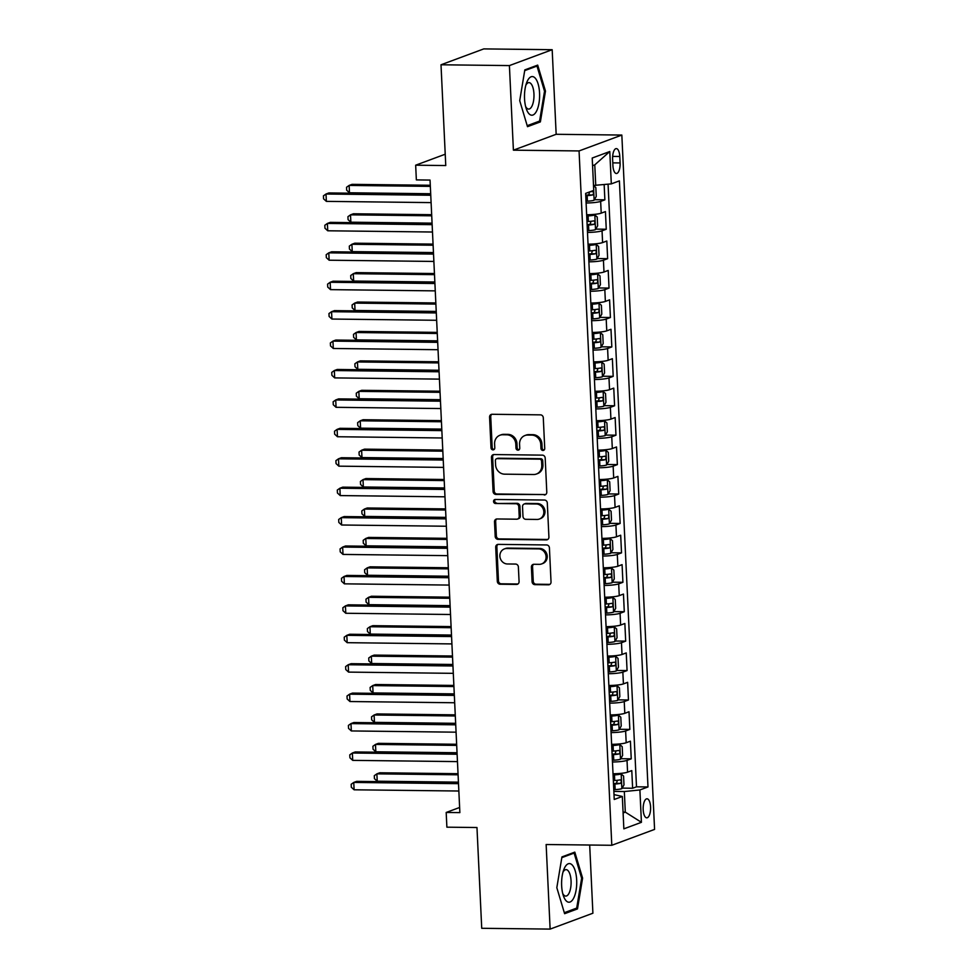 <?xml version="1.0" encoding="UTF-8"?>
<svg xmlns="http://www.w3.org/2000/svg" width="978" height="978" viewBox="0 0 978 978"><rect width="100%" height="100%" fill="white"/><g stroke="black" fill="none" stroke-linecap="round" stroke-linejoin="round"><path stroke-width="1.47" d="M542.949 450.455A2.042 1.858 -110.4 0 0 544.734 448.45L543.291 417.765A2.922 2.653 -110.4 0 0 540.467 414.855L492.13 414.281A2.922 2.653 -110.4 0 0 489.575 417.141L491.017 447.826A2.042 1.858 -110.4 0 0 493.609 449.758A2.042 1.858 -110.4 0 0 494.782 447.863L494.599 443.89A9.34 8.496 -110.4 0 1 499.941 435.247A9.34 8.496 -110.4 0 1 502.753 434.758L506.775 434.807A9.34 8.496 -110.4 0 1 515.809 444.146L515.993 448.12A2.042 1.858 -110.4 0 0 518.584 450.051A2.042 1.858 -110.4 0 0 519.758 448.156L519.575 444.183A9.34 8.496 -110.4 0 1 524.917 435.54A9.34 8.496 -110.4 0 1 527.729 435.051L531.751 435.1A9.34 8.496 -110.4 0 1 540.785 444.44L540.968 448.413A2.042 1.858 -110.4 0 0 542.949 450.455M650.578 806.936A9.511 3.729 90.7 0 0 646.984 798.794A9.511 3.729 90.7 0 0 643.182 809.686A9.511 3.729 90.7 0 0 646.764 817.828A9.511 3.729 90.7 0 0 650.578 806.936M532.093 581.727A2.922 2.653 -110.4 0 0 534.917 584.648L548.475 584.807A2.922 2.653 -110.4 0 0 551.03 581.947L549.416 547.863A2.922 2.653 -110.4 0 0 546.604 544.954L498.254 544.379A2.922 2.653 -110.4 0 0 495.712 547.24L497.313 581.311A2.922 2.653 -110.4 0 0 500.137 584.233L516.518 584.428A2.922 2.653 -110.4 0 0 519.073 581.568L518.377 566.983A2.922 2.653 -110.4 0 0 515.565 564.061L507.435 563.976A7.812 7.103 -110.4 0 1 500.051 557.46A7.812 7.103 -110.4 0 1 504.355 548.927A7.812 7.103 -110.4 0 1 506.702 548.524L538.536 548.89A7.812 7.103 -110.4 0 1 545.92 555.406A7.812 7.103 -110.4 0 1 541.616 563.939A7.812 7.103 -110.4 0 1 539.257 564.343L533.951 564.282A2.922 2.653 -110.4 0 0 531.409 567.142L532.093 581.727L533.255 581.299A2.922 2.653 -110.4 0 0 536.078 584.208L549.636 584.367A2.922 2.653 -110.4 0 0 549.905 584.367M509.404 65.587L513.401 150.172L556.164 134.292L552.179 49.707L509.404 65.587L441.005 64.78L445.76 165.551L415.662 165.196L416.359 179.903L430.039 180.074L459.868 812.62L446.188 812.461L446.885 827.18L476.971 827.522L481.726 928.293L550.125 929.1L592.9 913.22L589.685 845.029M513.401 150.172L579.062 150.942L611.8 845.285L546.14 844.515L550.125 929.1M544.245 494.99A2.922 2.653 -110.4 0 0 546.788 492.13L545.186 458.059A2.922 2.653 -110.4 0 0 542.362 455.137L494.024 454.562A2.922 2.653 -110.4 0 0 491.469 457.423L493.083 491.506A2.922 2.653 -110.4 0 0 495.907 494.416L545.394 494.562A2.922 2.653 -110.4 0 0 545.675 494.55M547.301 502.961L548.915 537.044A2.922 2.653 -110.4 0 1 546.36 539.893L498.022 539.33A2.922 2.653 -110.4 0 1 495.198 536.409L494.513 521.824A2.922 2.653 -110.4 0 1 497.056 518.963L516.665 519.196A2.922 2.653 -110.4 0 0 519.22 516.347L518.756 506.665A2.922 2.653 -110.4 0 0 515.932 503.743L495.528 503.511A2.042 1.858 -110.4 0 1 494.721 499.575A2.042 1.858 -110.4 0 1 495.333 499.465L544.477 500.039A2.922 2.653 -110.4 0 1 547.301 502.961M441.005 64.78L483.78 48.9L552.179 49.707M622.13 788.121L632.619 788.244L631.788 770.591L627.57 772.168L627.02 760.395A11.895 1.626 177.3 0 1 612.46 761.984M620.749 758.708L631.238 758.83L630.407 741.177L626.189 742.742L625.627 730.969A11.895 1.626 177.3 0 1 611.079 732.571M619.355 729.282L629.844 729.405L629.013 711.752L624.795 713.317L624.245 701.556A11.895 1.626 177.3 0 1 609.685 703.145M617.974 699.857L628.463 699.979L627.631 682.326L623.414 683.903L622.852 672.13A11.895 1.626 177.3 0 1 608.304 673.72M616.58 670.443L627.069 670.566L626.238 652.913L622.02 654.478L621.47 642.705A11.895 1.626 177.3 0 1 606.91 644.306M615.199 641.018L625.688 641.14L624.856 623.487L620.639 625.052L620.076 613.292A11.895 1.626 177.3 0 1 605.529 614.881M613.805 611.592L624.294 611.715L623.463 594.074L619.245 595.639L618.695 583.866A11.895 1.626 177.3 0 1 604.135 585.455M612.424 582.179L622.913 582.301L622.081 564.648L617.864 566.213L617.301 554.44A11.895 1.626 177.3 0 1 602.754 556.042M611.03 552.753L621.519 552.876L620.688 535.223L616.47 536.788L615.92 525.027A11.895 1.626 177.3 0 1 601.36 526.616M609.649 523.328L620.138 523.462L619.306 505.809L615.089 507.374L614.526 495.601A11.895 1.626 177.3 0 1 599.979 497.191M608.255 493.914L618.744 494.037L617.913 476.384L613.695 477.949L613.145 466.176A11.895 1.626 177.3 0 1 598.585 467.777M606.873 464.489L617.362 464.611L616.531 446.958L612.314 448.523L611.751 436.763A11.895 1.626 177.3 0 1 597.203 438.352M605.48 435.076L615.969 435.198L615.138 417.545L610.92 419.11L610.37 407.337A11.895 1.626 177.3 0 1 595.81 408.938M604.098 405.65L614.587 405.772L613.756 388.119L609.538 389.684L608.976 377.924A11.895 1.626 177.3 0 1 594.428 379.513M602.705 376.224L613.194 376.347L612.362 358.694L608.145 360.271L607.595 348.498A11.895 1.626 177.3 0 1 593.035 350.087M601.323 346.811L611.812 346.933L610.981 329.28L606.763 330.845L606.201 319.072A11.895 1.626 177.3 0 1 591.653 320.674M599.93 317.385L610.419 317.508L609.587 299.855L605.37 301.42L604.82 289.659A11.895 1.626 177.3 0 1 590.26 291.248M598.548 287.96L609.037 288.082L608.206 270.429L603.988 272.006L603.426 260.234A11.895 1.626 177.3 0 1 588.878 261.823M597.155 258.547L607.644 258.669L606.812 241.016L602.595 242.581L602.045 230.808A11.895 1.626 177.3 0 1 587.485 232.409M595.773 229.121L606.262 229.243L605.431 211.59L601.213 213.155A11.895 1.626 177.3 0 1 586.653 214.757M612.619 159.145L612.925 165.612A9.218 3.606 90.7 0 0 616.397 173.497A9.218 3.606 90.7 0 0 620.089 162.947L619.783 156.48A9.218 3.606 90.7 0 0 616.311 148.595A9.218 3.606 90.7 0 0 612.619 159.145M579.062 150.942L621.837 135.062L654.575 829.405L611.8 845.285M632.619 788.244L636.495 786.813L647.986 786.948L619.404 180.869L611.311 183.876L593.512 185.441M647.986 786.948L639.893 789.955L641.421 822.315L623.854 828.843L622.326 796.471L614.233 799.478L585.651 193.399L593.744 190.404L592.216 158.033L609.783 151.517L611.311 183.876M594.379 199.695L604.869 199.83L600.651 201.395A11.895 1.626 177.3 0 1 586.103 202.984M606.262 229.243L602.045 230.808M607.644 258.669L603.426 260.234M609.037 288.082L604.82 289.659M610.419 317.508L606.201 319.072M611.812 346.933L607.595 348.498M613.194 376.347L608.976 377.924M614.587 405.772L610.37 407.337M615.969 435.198L611.751 436.763M617.362 464.611L613.145 466.176M618.744 494.037L614.526 495.601M620.138 523.462L615.92 525.027M621.519 552.876L617.301 554.44M622.913 582.301L618.695 583.866M624.294 611.715L620.076 613.292M625.688 641.14L621.47 642.705M627.069 670.566L622.852 672.13M628.463 699.979L624.245 701.556M629.844 729.405L625.627 730.969M631.238 758.83L627.02 760.395M636.495 786.813L608.071 184.206M604.869 199.83L604.159 184.61M623.059 812.107L625.297 812.131L624.331 791.544L613.854 791.41M595.749 185.465L594.771 164.866L592.582 165.685M556.164 134.292L621.837 135.062M459.623 807.473L446.188 812.461M445.222 154.218L415.662 165.196M623.096 812.95L625.297 812.131L641.421 822.315M614.001 794.601L622.326 796.471M588.047 244.17A11.895 1.626 -2.7 0 0 602.595 242.581M589.428 273.596A11.895 1.626 -2.7 0 0 603.988 272.006M590.822 303.021A11.895 1.626 -2.7 0 0 605.37 301.42M592.203 332.434A11.895 1.626 -2.7 0 0 606.763 330.845M593.597 361.86A11.895 1.626 -2.7 0 0 608.145 360.271M594.979 391.286A11.895 1.626 -2.7 0 0 609.538 389.684M596.372 420.699A11.895 1.626 -2.7 0 0 610.92 419.11M597.754 450.124A11.895 1.626 -2.7 0 0 612.314 448.523M599.147 479.538A11.895 1.626 -2.7 0 0 613.695 477.949M600.529 508.963A11.895 1.626 -2.7 0 0 615.089 507.374M601.922 538.389A11.895 1.626 -2.7 0 0 616.47 536.788M603.304 567.802A11.895 1.626 -2.7 0 0 617.864 566.213M604.697 597.228A11.895 1.626 -2.7 0 0 619.245 595.639M606.079 626.654A11.895 1.626 -2.7 0 0 620.639 625.052M607.472 656.067A11.895 1.626 -2.7 0 0 622.02 654.478M608.854 685.492A11.895 1.626 -2.7 0 0 623.414 683.903M610.248 714.918A11.895 1.626 -2.7 0 0 624.795 713.317M611.629 744.331A11.895 1.626 -2.7 0 0 626.189 742.742M613.023 773.757A11.895 1.626 -2.7 0 0 627.57 772.168M624.331 791.544L639.893 789.955M594.771 164.866L609.783 151.517M519.721 100.673L527.497 126.675L540.369 121.895L545.479 91.113L537.692 65.11L524.819 69.89L519.721 100.673M577.485 908.904L582.595 878.122L574.807 852.131L561.934 856.911L556.824 887.694L564.612 913.696L577.485 908.904L574.599 908.88M544.477 91.101L545.479 91.113M537.484 121.859L540.369 121.895M581.592 878.11L582.595 878.122M544.098 450.027A2.042 1.858 -110.4 0 1 542.13 447.985L541.946 444.012A9.34 8.496 -110.4 0 0 532.912 434.672L531.751 435.1M524.917 435.54L526.066 435.1A9.34 8.496 -110.4 0 1 528.89 434.623L532.912 434.672M499.941 435.247L501.091 434.807A9.34 8.496 -110.4 0 1 503.902 434.33L507.937 434.379A9.34 8.496 -110.4 0 1 516.971 443.719L517.154 447.692A2.042 1.858 -110.4 0 0 519.122 449.733M491.848 414.293A2.922 2.653 -110.4 0 0 490.736 416.714L492.178 447.398A2.042 1.858 -110.4 0 0 494.147 449.44M493.743 454.574A2.922 2.653 -110.4 0 0 492.631 456.995L494.232 491.066A2.922 2.653 -110.4 0 0 497.056 493.988L545.394 494.562M541.58 461.188A2.042 1.858 -110.4 0 0 539.599 459.147L497.166 458.645A2.042 1.858 -110.4 0 0 495.381 460.65L495.577 464.831A9.34 8.496 -110.4 0 0 504.611 474.171L533.621 474.513A9.34 8.496 -110.4 0 0 536.433 474.024A9.34 8.496 -110.4 0 0 541.775 465.381L541.58 461.188L542.729 460.76A2.042 1.858 -110.4 0 0 540.761 458.719L539.599 459.147M496.555 458.755L497.704 458.327A2.042 1.858 -110.4 0 1 498.328 458.217L540.761 458.719M536.433 474.024L537.582 473.596A9.34 8.496 -110.4 0 0 542.924 464.941L541.775 465.381M542.729 460.76L542.924 464.941M496.787 518.976A2.922 2.653 -110.4 0 0 495.663 521.396L496.359 535.981A2.922 2.653 -110.4 0 0 499.171 538.902L547.521 539.465A2.922 2.653 -110.4 0 0 547.79 539.453M517.545 519.049L518.707 518.621A2.922 2.653 -110.4 0 0 520.369 515.907L519.917 506.237A2.922 2.653 -110.4 0 0 517.093 503.315L495.528 503.511M495.333 499.465A2.042 1.858 -110.4 0 0 496.677 503.083M537.008 519.44A7.812 7.103 -110.4 0 0 539.367 519.037A7.812 7.103 -110.4 0 0 543.67 510.504A7.812 7.103 -110.4 0 0 536.286 503.988L525.064 503.853A2.922 2.653 -110.4 0 0 522.521 506.714L522.973 516.384A2.922 2.653 -110.4 0 0 525.797 519.306L537.008 519.44M539.367 519.037L540.516 518.597A7.812 7.103 -110.4 0 0 544.819 510.076A7.812 7.103 -110.4 0 0 537.435 503.56L536.286 503.988M524.184 504.012L525.345 503.572A2.922 2.653 -110.4 0 1 526.225 503.425L537.435 503.56M533.682 564.294A2.922 2.653 -110.4 0 0 532.558 566.714L533.255 581.299M541.616 563.939L542.766 563.511A7.812 7.103 -110.4 0 0 547.069 554.978A7.812 7.103 -110.4 0 0 539.685 548.462L538.536 548.89M504.355 548.927L505.504 548.499A7.812 7.103 -110.4 0 1 507.863 548.096L539.685 548.462M497.985 544.391A2.922 2.653 -110.4 0 0 496.861 546.812L498.474 580.883A2.922 2.653 -110.4 0 0 501.298 583.805L517.68 584A2.922 2.653 -110.4 0 0 517.949 583.988M593.524 185.649L595.834 187.617L596.25 196.444L594.074 200.245A7.885 1.076 177.3 0 1 587.399 201.187L586.018 201.272M430.283 185.27L352.019 184.353L349.134 185.429L349.476 192.776L430.675 193.742M585.761 195.673L587.13 195.6A7.885 1.076 -2.7 0 0 592.607 194.964C593.89 193.473 593.829 192.287 592.436 191.443A7.885 1.076 177.3 0 1 589.893 191.822M589.673 191.847L588.67 194.928L585.736 195.148M430.332 186.382L349.134 185.429L346.542 187.275L346.677 190.209L349.476 192.776M430.699 194.133L328.901 192.935L326.016 194.011L430.748 195.245M326.359 201.37L323.559 198.803L323.425 195.857L326.016 194.011L326.359 201.37L431.102 202.605M539.563 93.093A19.328 7.567 90.7 0 0 534.477 77.433A19.328 7.567 90.7 0 0 526.629 82.751A19.328 7.567 90.7 0 0 524.538 98.68A19.328 7.567 90.7 0 0 526.323 108.888A19.328 7.567 90.7 0 0 535.113 113.362A19.328 7.567 90.7 0 0 539.563 93.093M525.614 106.455A13.227 5.183 90.7 0 0 528.658 109.084A13.227 5.183 90.7 0 0 533.951 93.937A13.227 5.183 90.7 0 0 528.964 82.617A13.227 5.183 90.7 0 0 525.858 85.172M524.697 70.624L536.995 66.064L544.526 91.247L539.587 121.076L527.191 125.685M535.198 66.039L536.995 66.064M572.142 864.943A19.328 7.567 90.7 0 0 563.744 869.772A19.328 7.567 90.7 0 0 563.438 895.909A19.328 7.567 90.7 0 0 566.189 900.86A19.328 7.567 90.7 0 0 576.115 890.053A19.328 7.567 90.7 0 0 572.142 864.943M562.729 893.476A13.227 5.183 90.7 0 0 563.89 895.163A13.227 5.183 90.7 0 0 565.773 896.092A13.227 5.183 90.7 0 0 570.981 885.383A13.227 5.183 90.7 0 0 567.961 870.567A13.227 5.183 90.7 0 0 566.079 869.638A13.227 5.183 90.7 0 0 562.973 872.18M561.812 857.645L574.11 853.073L581.641 878.268L576.702 908.097L564.306 912.694M572.313 853.06L574.11 853.073M587.411 230.686L588.78 230.612A7.885 1.076 177.3 0 0 595.455 229.659L597.631 225.857L597.216 217.03L594.758 214.952A7.885 1.076 177.3 0 1 588.096 215.906L586.714 215.979M594.758 214.952L586.69 215.441M431.665 214.695L353.4 213.779L350.515 214.842L350.857 222.202L432.068 223.155M587.142 225.099L588.524 225.026A7.885 1.076 -2.7 0 0 593.988 224.39C595.272 222.886 595.223 221.713 593.829 220.857A7.885 1.076 177.3 0 1 588.353 221.493L586.983 221.566M591.054 221.272L590.052 224.341L587.118 224.573M431.726 215.808L350.515 214.842L347.936 216.688L348.07 219.634L350.857 222.202M588.793 260.111L590.174 260.038A7.885 1.076 177.3 0 0 596.849 259.084L599.025 255.282L598.609 246.456L596.152 244.378A7.885 1.076 177.3 0 1 589.477 245.319L588.108 245.392M596.152 244.378L588.084 244.867M433.058 244.121L354.794 243.192L351.909 244.268L352.251 251.627L433.45 252.581M588.536 254.524L589.905 254.439A7.885 1.076 -2.7 0 0 595.382 253.815C596.666 252.312 596.604 251.138 595.211 250.282A7.885 1.076 177.3 0 1 589.746 250.918L588.365 250.991M592.448 250.698L591.445 253.767L588.511 253.987M433.107 245.221L351.909 244.268L349.317 246.114L349.452 249.06L352.251 251.627M590.186 289.525L591.556 289.451A7.885 1.076 177.3 0 0 598.23 288.51L600.406 284.708L599.991 275.882L597.534 273.791A7.885 1.076 177.3 0 1 590.871 274.745L589.489 274.818M597.534 273.791L589.465 274.292M434.44 273.534L356.175 272.618L353.29 273.693L353.633 281.041L434.843 282.006M589.917 283.938L591.299 283.864A7.885 1.076 -2.7 0 0 596.763 283.229C598.047 281.737 597.998 280.552 596.604 279.708A7.885 1.076 177.3 0 1 591.128 280.331L589.758 280.405M593.829 280.111L592.827 283.192L589.893 283.412M434.501 274.647L353.29 273.693L350.711 275.527L350.845 278.473L353.633 281.041M591.568 318.95L592.949 318.877A7.885 1.076 177.3 0 0 599.624 317.923L601.8 314.121L601.384 305.295L598.927 303.217A7.885 1.076 177.3 0 1 592.252 304.17L590.883 304.244M598.927 303.217L590.859 303.706M435.833 302.96L357.569 302.043L354.684 303.107L355.026 310.466L436.225 311.42M591.311 313.363L592.68 313.29A7.885 1.076 -2.7 0 0 598.157 312.654C599.441 311.151 599.38 309.977 597.986 309.121A7.885 1.076 177.3 0 1 592.521 309.757L591.14 309.83M595.223 309.537L594.221 312.605L591.287 312.826M435.882 304.072L354.684 303.107L352.092 304.953L352.227 307.899L355.026 310.466M432.093 223.559L330.283 222.361L327.398 223.436L432.142 224.671M327.74 230.784L324.953 228.216L324.818 225.282L327.398 223.436L327.74 230.784L432.484 232.018M433.474 252.984L331.676 251.786L328.791 252.85L433.523 254.084M329.134 260.209L326.334 257.642L326.2 254.696L328.791 252.85L329.134 260.209L433.877 261.444M434.868 282.397L333.058 281.199L330.173 282.275L434.917 283.51M330.515 289.635L327.728 287.067L327.593 284.121L330.173 282.275L330.515 289.635L435.259 290.869M436.249 311.823L334.452 310.625L331.566 311.701L436.298 312.936M331.909 319.048L329.109 316.481L328.975 313.535L331.566 311.701L331.909 319.048L436.653 320.283M592.961 348.376L594.331 348.29A7.885 1.076 177.3 0 0 601.005 347.349L603.181 343.547L602.766 334.721L600.309 332.642A7.885 1.076 177.3 0 1 593.646 333.584L592.265 333.657M600.309 332.642L592.24 333.131M437.215 332.386L358.95 331.456L356.065 332.532L356.408 339.892L437.618 340.845M592.692 342.777L594.074 342.703A7.885 1.076 -2.7 0 0 599.538 342.08C600.822 340.576 600.773 339.403 599.38 338.547A7.885 1.076 177.3 0 1 593.903 339.17L592.534 339.256M596.604 338.963L595.602 342.031L592.668 342.251M437.276 333.486L356.065 332.532L353.486 334.378L353.62 337.312L356.408 339.892M437.631 341.249L335.833 340.051L332.948 341.114L437.692 342.349M333.29 348.474L330.503 345.906L330.356 342.96L332.948 341.114L333.29 348.474L438.034 349.708M594.343 377.789L595.724 377.716A7.885 1.076 177.3 0 0 602.399 376.774L604.575 372.973L604.159 364.146L601.702 362.056A7.885 1.076 177.3 0 1 595.027 363.009L593.658 363.082M601.702 362.056L593.634 362.557M438.609 361.799L360.344 360.882L357.459 361.958L357.801 369.305L439 370.259M594.086 372.202L595.455 372.129A7.885 1.076 -2.7 0 0 600.932 371.493C602.216 370.002 602.155 368.816 600.761 367.972A7.885 1.076 177.3 0 1 595.296 368.596L593.915 368.669M597.998 368.376L596.996 371.457L594.062 371.677M438.657 362.911L357.459 361.958L354.867 363.792L355.002 366.738L357.801 369.305M439.024 370.662L337.227 369.464L334.342 370.54L439.073 371.774M334.684 377.899L331.884 375.32L331.75 372.386L334.342 370.54L334.684 377.899L439.428 379.122M595.736 407.215L597.106 407.141A7.885 1.076 177.3 0 0 603.781 406.188L605.957 402.386L605.541 393.559L603.084 391.481A7.885 1.076 177.3 0 1 596.421 392.422L595.04 392.508M603.084 391.481L595.015 391.97M439.99 391.224L361.726 390.308L358.84 391.371L359.183 398.731L440.393 399.684M595.468 401.628L596.849 401.542A7.885 1.076 -2.7 0 0 602.314 400.919C603.597 399.415 603.548 398.242 602.155 397.386A7.885 1.076 177.3 0 1 596.678 398.022L595.309 398.095M599.38 397.801L598.377 400.87L595.443 401.09M440.051 392.325L358.84 391.371L356.261 393.217L356.395 396.163L359.183 398.731M440.406 400.088L338.608 398.89L335.723 399.965L440.467 401.188M336.065 407.313L333.278 404.745L333.131 401.799L335.723 399.965L336.065 407.313L440.809 408.547M597.118 436.64L598.499 436.555A7.885 1.076 177.3 0 0 605.174 435.613L607.35 431.811L606.922 422.985L604.477 420.907A7.885 1.076 177.3 0 1 597.803 421.848L596.433 421.921M604.477 420.907L596.409 421.396M441.384 420.638L363.119 419.721L360.234 420.797L360.576 428.156L441.775 429.11M596.861 431.041L598.23 430.968A7.885 1.076 -2.7 0 0 603.707 430.344C604.991 428.841 604.93 427.667 603.536 426.811A7.885 1.076 177.3 0 1 598.071 427.435L596.69 427.52M600.773 427.227L599.771 430.296L596.837 430.516M441.433 421.75L360.234 420.797L357.642 422.643L357.777 425.577L360.576 428.156M441.799 429.501L340.002 428.315L337.104 429.379L441.848 430.613M337.459 436.738L334.659 434.171L334.525 431.225L337.104 429.379L337.459 436.738L442.203 437.973M598.512 466.054L599.881 465.98A7.885 1.076 177.3 0 0 606.556 465.027L608.732 461.237L608.316 452.411L605.859 450.32A7.885 1.076 177.3 0 1 599.196 451.274L597.815 451.347M605.859 450.32L597.79 450.821M442.765 450.063L364.501 449.146L361.615 450.222L361.958 457.57L443.168 458.523M598.243 460.467L599.624 460.394A7.885 1.076 -2.7 0 0 605.089 459.758C606.372 458.254 606.323 457.081 604.93 456.225A7.885 1.076 177.3 0 1 599.453 456.86L598.084 456.934M602.155 456.64L601.152 459.709L598.218 459.941M442.826 451.176L361.615 450.222L359.036 452.056L359.171 455.002L361.958 457.57M443.181 458.926L341.383 457.728L338.498 458.804L443.242 460.039M338.84 466.164L336.053 463.584L335.906 460.65L338.498 458.804L338.84 466.164L443.584 467.386M599.893 495.479L601.274 495.406A7.885 1.076 177.3 0 0 607.949 494.452L610.125 490.65L609.697 481.824L607.252 479.746A7.885 1.076 177.3 0 1 600.578 480.687L599.208 480.773M607.252 479.746L599.184 480.235M444.159 479.489L365.894 478.56L363.009 479.636L363.351 486.995L444.55 487.949M599.636 489.892L601.005 489.807A7.885 1.076 -2.7 0 0 606.482 489.183C607.766 487.68 607.705 486.506 606.311 485.65A7.885 1.076 177.3 0 1 600.847 486.286L599.465 486.359M603.548 486.066L602.546 489.134L599.612 489.355M444.208 480.589L363.009 479.636L360.417 481.482L360.552 484.428L363.351 486.995M444.574 488.352L342.777 487.154L339.879 488.23L444.623 489.452M340.234 495.577L337.434 493.01L337.3 490.064L339.879 488.23L340.234 495.577L444.978 496.812M601.287 524.905L602.656 524.819A7.885 1.076 177.3 0 0 609.331 523.878L611.507 520.076L611.091 511.249L608.634 509.159A7.885 1.076 177.3 0 1 601.971 510.113L600.59 510.186M608.634 509.159L600.565 509.66M445.54 508.902L367.276 507.985L364.391 509.061L364.733 516.421L445.944 517.374M601.018 519.306L602.399 519.232A7.885 1.076 -2.7 0 0 607.864 518.609C609.147 517.105 609.098 515.919 607.705 515.076A7.885 1.076 177.3 0 1 602.228 515.699L600.859 515.773M604.93 515.479L603.927 518.56L600.993 518.78M445.601 510.015L364.391 509.061L361.811 510.907L361.946 513.841L364.733 516.421M445.956 517.765L344.158 516.567L341.273 517.643L446.017 518.878M341.615 525.003L338.828 522.435L338.681 519.489L341.273 517.643L341.615 525.003L446.359 526.237M602.668 554.318L604.049 554.245A7.885 1.076 177.3 0 0 610.724 553.291L612.9 549.502L612.472 540.675L610.027 538.585A7.885 1.076 177.3 0 1 603.353 539.538L601.983 539.611M610.027 538.585L601.947 539.086M446.934 538.328L368.669 537.411L365.784 538.475L366.127 545.834L447.325 546.788M602.411 548.731L603.781 548.658A7.885 1.076 -2.7 0 0 609.257 548.022C610.541 546.519 610.48 545.345 609.086 544.489A7.885 1.076 177.3 0 1 603.622 545.125L602.24 545.198M606.323 544.905L605.321 547.973L602.387 548.206M446.983 539.44L365.784 538.475L363.193 540.321L363.327 543.267L366.127 545.834M447.349 547.191L345.552 545.993L342.655 547.069L447.398 548.303M343.009 554.428L340.21 551.849L340.075 548.915L342.655 547.069L343.009 554.428L447.753 555.651M604.062 583.744L605.431 583.67A7.885 1.076 177.3 0 0 612.106 582.717L614.282 578.915L613.866 570.088L611.409 568.01A7.885 1.076 177.3 0 1 604.746 568.951L603.365 569.037M611.409 568.01L603.34 568.499M448.315 567.753L370.051 566.824L367.166 567.9L367.508 575.26L448.719 576.213M603.793 578.157L605.174 578.071A7.885 1.076 -2.7 0 0 610.639 577.448C611.922 575.944 611.873 574.771 610.468 573.915A7.885 1.076 177.3 0 1 605.003 574.551L603.634 574.624M607.705 574.331L606.702 577.399L603.768 577.619M448.376 568.854L367.166 567.9L364.586 569.746L364.721 572.692L367.508 575.26M448.731 576.617L346.933 575.419L344.048 576.482L448.792 577.717M344.39 583.842L341.603 581.274L341.456 578.328L344.048 576.482L344.39 583.842L449.134 585.076M605.443 613.157L606.825 613.084A7.885 1.076 177.3 0 0 613.499 612.142L615.675 608.34L615.248 599.514L612.803 597.424A7.885 1.076 177.3 0 1 606.128 598.377L604.759 598.45M612.803 597.424L604.722 597.925M449.709 597.167L371.444 596.25L368.559 597.326L368.902 604.673L450.1 605.639M605.186 607.57L606.556 607.497A7.885 1.076 -2.7 0 0 612.032 606.861C613.316 605.37 613.255 604.184 611.861 603.34A7.885 1.076 177.3 0 1 606.397 603.964L605.015 604.037M609.098 603.744L608.096 606.825L605.162 607.045M449.758 598.279L368.559 597.326L365.968 599.172L366.102 602.106L368.902 604.673M450.124 606.03L348.327 604.832L345.43 605.908L450.173 607.142M345.784 613.267L342.985 610.7L342.85 607.754L345.43 605.908L345.784 613.267L450.528 614.502M606.837 642.583L608.206 642.509A7.885 1.076 177.3 0 0 614.881 641.556L617.057 637.754L616.641 628.927L614.184 626.849A7.885 1.076 177.3 0 1 607.521 627.803L606.14 627.876M614.184 626.849L606.115 627.338M451.09 626.592L372.826 625.675L369.941 626.739L370.283 634.099L451.494 635.052M606.568 636.996L607.949 636.923A7.885 1.076 -2.7 0 0 613.414 636.287C614.697 634.783 614.649 633.61 613.243 632.754A7.885 1.076 177.3 0 1 607.778 633.389L606.409 633.463M610.48 633.169L609.477 636.238L606.543 636.458M451.151 627.705L369.941 626.739L367.361 628.585L367.496 631.531L370.283 634.099M451.506 635.455L349.708 634.257L346.823 635.333L451.567 636.568M347.166 642.68L344.378 640.113L344.232 637.179L346.823 635.333L347.166 642.68L451.909 643.915M608.218 672.008L609.6 671.935A7.885 1.076 177.3 0 0 616.274 670.981L618.438 667.179L618.023 658.353L615.578 656.275A7.885 1.076 177.3 0 1 608.903 657.216L607.534 657.289M615.578 656.275L607.497 656.764M452.484 656.018L374.219 655.089L371.334 656.165L371.677 663.524L452.875 664.478M607.961 666.409L609.331 666.336A7.885 1.076 -2.7 0 0 614.807 665.712C616.091 664.209 616.03 663.035 614.636 662.179A7.885 1.076 177.3 0 1 609.172 662.803L607.79 662.888M611.873 662.595L610.871 665.663L607.937 665.884M452.533 657.118L371.334 656.165L368.743 658.011L368.877 660.945L371.677 663.524M452.9 664.881L351.102 663.683L348.205 664.747L452.948 665.981M348.559 672.106L345.76 669.539L345.625 666.593L348.205 664.747L348.559 672.106L453.303 673.341M609.612 701.422L610.981 701.348A7.885 1.076 177.3 0 0 617.656 700.407L619.832 696.605L619.416 687.779L616.959 685.688A7.885 1.076 177.3 0 1 610.296 686.642L608.915 686.715M616.959 685.688L608.891 686.189M453.865 685.431L375.601 684.514L372.716 685.59L373.058 692.937L454.269 693.891M609.343 695.835L610.724 695.761A7.885 1.076 -2.7 0 0 616.189 695.126C617.473 693.634 617.424 692.448 616.018 691.605A7.885 1.076 177.3 0 1 610.553 692.228L609.184 692.302M613.255 692.008L612.252 695.089L609.318 695.309M453.926 686.544L372.716 685.59L370.124 687.424L370.271 690.37L373.058 692.937M454.281 694.294L352.483 693.096L349.598 694.172L454.342 695.407M349.941 701.532L347.153 698.952L347.007 696.018L349.598 694.172L349.941 701.532L454.684 702.754M610.993 730.847L612.375 730.774A7.885 1.076 177.3 0 0 619.05 729.82L621.213 726.018L620.798 717.192L618.353 715.114A7.885 1.076 177.3 0 1 611.678 716.055L610.309 716.14M618.353 715.114L610.272 715.603M455.259 714.857L376.995 713.94L374.109 715.004L374.452 722.363L455.65 723.317M610.737 725.26L612.106 725.187A7.885 1.076 -2.7 0 0 617.583 724.551C618.866 723.048 618.805 721.874 617.411 721.018A7.885 1.076 177.3 0 1 611.947 721.654L610.565 721.727M614.649 721.434L613.646 724.502L610.712 724.722M455.308 715.957L374.109 715.004L371.518 716.85L371.652 719.796L374.452 722.363M455.675 723.72L353.877 722.522L350.98 723.598L455.724 724.82M351.334 730.945L348.535 728.378L348.4 725.431L350.98 723.598L351.334 730.945L456.078 732.18M612.387 760.273L613.756 760.187A7.885 1.076 177.3 0 0 620.431 759.246L622.607 755.444L622.191 746.617L619.734 744.539A7.885 1.076 177.3 0 1 613.072 745.48L611.69 745.554M619.734 744.539L611.666 745.028M456.64 744.27L378.376 743.353L375.491 744.429L375.833 751.789L457.044 752.742M612.118 754.674L613.499 754.6A7.885 1.076 -2.7 0 0 618.964 753.977C620.248 752.473 620.199 751.3 618.793 750.444A7.885 1.076 177.3 0 1 613.328 751.067L611.959 751.153M616.03 750.86L615.028 753.928L612.094 754.148M456.689 745.383L375.491 744.429L372.899 746.275L373.046 749.209L375.833 751.789M457.056 753.133L355.259 751.948L352.373 753.011L457.117 754.246M352.716 760.371L349.928 757.803L349.782 754.857L352.373 753.011L352.716 760.371L457.459 761.605M613.768 789.686L615.15 789.613A7.885 1.076 177.3 0 0 621.825 788.671L623.988 784.869L623.573 776.043L621.128 773.953A7.885 1.076 177.3 0 1 614.453 774.906L613.072 774.979M621.128 773.953L613.047 774.454M458.034 773.696L379.77 772.779L376.885 773.855L377.227 781.202L458.425 782.155M613.512 784.099L614.881 784.026A7.885 1.076 -2.7 0 0 620.358 783.39C621.641 781.899 621.58 780.713 620.186 779.857A7.885 1.076 177.3 0 1 614.722 780.493L613.34 780.566M617.424 780.273L616.421 783.341L613.487 783.574M458.083 774.808L376.885 773.855L374.293 775.688L374.427 778.635L377.227 781.202M458.45 782.559L356.652 781.361L353.755 782.437L458.499 783.671M354.109 789.796L351.31 787.217L351.175 784.283L353.755 782.437L354.109 789.796L458.853 791.019M601.213 213.155L600.651 201.395M612.644 156.394L619.783 156.48M612.79 162.861L620.089 162.947M541.946 444.012L540.785 444.44M528.89 434.623L527.729 435.051M517.154 447.692L515.993 448.12M516.971 443.719L515.809 444.146M507.937 434.379L506.775 434.807M503.902 434.33L502.753 434.758M492.178 447.398L491.017 447.826M490.736 416.714L489.575 417.141M542.13 447.985L540.968 448.413M497.056 493.988L495.907 494.416M494.232 491.066L493.083 491.506M492.631 456.995L491.469 457.423M498.328 458.217L497.166 458.645M547.521 539.465L546.36 539.893M499.171 538.902L498.022 539.33M496.359 535.981L495.198 536.409M495.663 521.396L494.513 521.824M520.369 515.907L519.22 516.347M519.917 506.237L518.756 506.665M517.093 503.315L515.932 503.743M526.225 503.425L525.064 503.853M532.558 566.714L531.409 567.142M507.863 548.096L506.702 548.524M517.68 584L516.518 584.428M501.298 583.805L500.137 584.233M498.474 580.883L497.313 581.311M496.861 546.812L495.712 547.24M549.636 584.367L548.475 584.807M536.078 584.208L534.917 584.648M594.123 200.148L593.67 190.429M587.399 201.187L587.13 195.6M588.67 194.928L592.607 194.964M595.516 229.573L594.832 215.001M588.353 221.493L588.096 215.906M588.78 230.612L588.524 225.026M590.052 224.341L593.988 224.39M596.898 258.987L596.213 244.427M589.746 250.918L589.477 245.319M590.174 260.038L589.905 254.439M591.445 253.767L595.382 253.815M598.291 288.412L597.607 273.852M591.128 280.331L590.871 274.745M591.556 289.451L591.299 283.864M592.827 283.192L596.763 283.229M599.673 317.838L598.988 303.266M592.521 309.757L592.252 304.17M592.949 318.877L592.68 313.29M594.221 312.605L598.157 312.654M601.067 347.251L600.382 332.691M593.903 339.17L593.646 333.584M594.331 348.29L594.074 342.703M595.602 342.031L599.538 342.08M602.448 376.677L601.763 362.117M595.296 368.596L595.027 363.009M595.724 377.716L595.455 372.129M596.996 371.457L600.932 371.493M603.842 406.09L603.157 391.53M596.678 398.022L596.421 392.422M597.106 407.141L596.849 401.542M598.377 400.87L602.314 400.919M605.223 435.516L604.538 420.956M598.071 427.435L597.803 421.848M598.499 436.555L598.23 430.968M599.771 430.296L603.707 430.344M606.617 464.941L605.932 450.369M599.453 456.86L599.196 451.274M599.881 465.98L599.624 460.394M601.152 459.709L605.089 459.758M607.998 494.355L607.314 479.795M600.847 486.286L600.578 480.687M601.274 495.406L601.005 489.807M602.546 489.134L606.482 489.183M609.392 523.78L608.707 509.22M602.228 515.699L601.971 510.113M602.656 524.819L602.399 519.232M603.927 518.56L607.864 518.609M610.773 553.206L610.089 538.634M603.622 545.125L603.353 539.538M604.049 554.245L603.781 548.658M605.321 547.973L609.257 548.022M612.167 582.619L611.482 568.059M605.003 574.551L604.746 568.951M605.431 583.67L605.174 578.071M606.702 577.399L610.639 577.448M613.548 612.045L612.864 597.485M606.397 603.964L606.128 598.377M606.825 613.084L606.556 607.497M608.096 606.825L612.032 606.861M614.942 641.47L614.257 626.898M607.778 633.389L607.521 627.803M608.206 642.509L607.949 636.923M609.477 636.238L613.414 636.287M616.323 670.884L615.639 656.324M609.172 662.803L608.903 657.216M609.6 671.935L609.331 666.336M610.871 665.663L614.807 665.712M617.717 700.309L617.02 685.749M610.553 692.228L610.296 686.642M610.981 701.348L610.724 695.761M612.252 695.089L616.189 695.126M619.098 729.722L618.414 715.162M611.947 721.654L611.678 716.055M612.375 730.774L612.106 725.187M613.646 724.502L617.583 724.551M620.492 759.148L619.795 744.588M613.328 751.067L613.072 745.48M613.756 760.187L613.499 754.6M615.028 753.928L618.964 753.977M621.874 788.574L621.189 774.001M614.722 780.493L614.453 774.906M615.15 789.613L614.881 784.026M616.421 783.341L620.358 783.39"/></g></svg>
